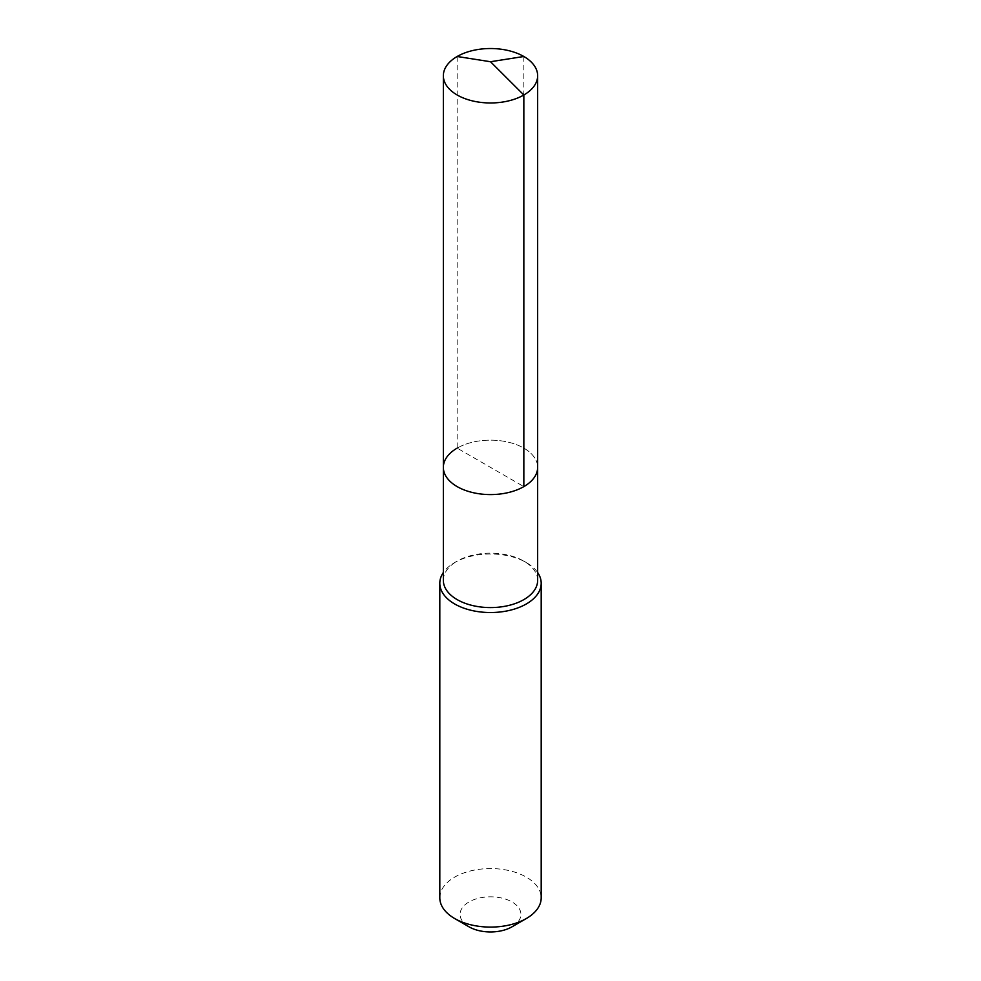 <?xml version="1.0" encoding="UTF-8"?>
<svg xmlns="http://www.w3.org/2000/svg" width="981" height="981" viewBox="0 0 981 981"><rect width="100%" height="100%" fill="white"/><g stroke="black" fill="none" stroke-linecap="round" stroke-linejoin="round"><path stroke-width="0.74" stroke-dasharray="4.91 3.68" d="M443.351 467.373A47.149 27.223 180 0 1 457.158 448.121A47.149 27.223 0 0 1 508.538 442.223A47.149 27.223 0 0 1 537.649 467.373A47.149 27.223 0 0 0 508.538 442.223A47.149 27.223 0 0 0 457.158 448.121L523.842 486.613M443.351 580.36A47.149 27.223 180 0 1 457.158 561.12L454.657 562.567A50.693 29.271 0 0 1 526.343 562.567A50.693 29.271 0 0 1 537.649 572.499M537.649 580.36A47.149 27.223 0 0 0 523.842 561.12A47.149 27.223 0 0 0 457.158 561.12L454.657 562.567A50.693 29.271 180 0 0 443.351 572.499M439.807 897.836A50.693 29.271 180 0 1 454.657 877.137A50.693 29.271 0 0 1 509.899 870.797A50.693 29.271 0 0 1 541.193 897.836M512.008 926.812A30.411 17.56 0 0 0 512.008 901.968A30.411 17.56 0 0 0 468.992 901.968A30.411 17.56 180 0 0 468.992 926.812M457.158 56.493L457.158 448.121M523.842 56.493L523.842 448.121M523.842 561.12L526.343 562.567"/><path stroke-width="1.47" d="M443.351 467.373L443.351 75.745A47.149 27.223 180 0 0 472.462 100.896A47.149 27.223 180 0 0 523.842 94.998L490.5 61.729L523.842 94.998A47.149 27.223 0 0 0 537.649 75.745L537.649 580.36A47.149 27.223 0 0 1 523.842 599.612A47.149 27.223 180 0 1 472.462 605.51A47.149 27.223 180 0 1 443.351 580.36L443.351 467.373A47.149 27.223 180 0 0 472.462 492.511A47.149 27.223 180 0 0 523.842 486.613A47.149 27.223 0 0 0 537.649 467.373A47.149 27.223 0 0 1 523.842 486.613L523.842 94.998L523.842 486.613A47.149 27.223 180 0 1 472.462 492.511A47.149 27.223 180 0 1 443.351 467.373A47.149 27.223 180 0 1 457.158 448.121M541.193 583.266L541.193 897.836A50.693 29.271 0 0 1 526.343 918.523L512.008 926.812L526.343 918.523A50.693 29.271 180 0 1 454.657 918.523A50.693 29.271 180 0 1 439.807 897.836L439.807 583.266A50.693 29.271 180 0 0 471.101 610.305A50.693 29.271 180 0 0 526.343 603.953A50.693 29.271 0 0 0 541.193 583.266A50.693 29.271 0 0 0 537.649 572.499M439.807 583.266A50.693 29.271 180 0 1 443.351 572.499M512.008 926.812A30.411 17.56 180 0 1 468.992 926.812L454.657 918.523M537.649 75.745A47.149 27.223 0 0 0 508.538 50.595A47.149 27.223 0 0 0 457.158 56.493A47.149 27.223 180 0 0 443.351 75.745M523.842 56.493L490.5 61.729L457.158 56.493"/></g></svg>
